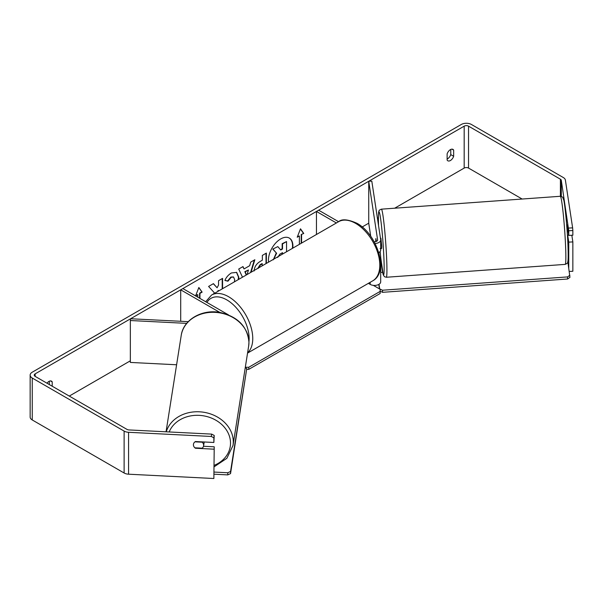 <?xml version="1.0" encoding="UTF-8"?>
<svg xmlns="http://www.w3.org/2000/svg" width="603" height="603" viewBox="0 0 603 603"><rect width="100%" height="100%" fill="white"/><g stroke="black" fill="none" stroke-linecap="round" stroke-linejoin="round"><path stroke-width="0.9" d="M375.722 240.808L375.903 238.637L376.317 241.404M380.056 258.295A6.158 3.558 0 0 0 380.689 256.72A6.158 3.558 0 0 0 380.666 256.411L379.958 251.7M374.146 241.72A3.083 1.779 180 0 0 377.614 239.956A3.083 1.779 180 0 0 377.599 239.798L368.735 181.277L371.802 181.119L380.666 239.647A6.158 3.558 180 0 1 380.689 239.956A6.158 3.558 180 0 1 375.089 243.499M380.666 249.702A6.158 3.558 180 0 1 380.689 250.011A6.158 3.558 180 0 1 378.752 252.604M336.406 222.974L316.454 211.457L316.454 234.484M380.666 281.556A6.158 3.558 180 0 1 380.689 281.865A6.158 3.558 180 0 1 376.89 285.151A6.158 3.558 180 0 1 370.174 284.382L368.38 283.342M247.547 353.102L372.729 280.832A34.137 19.711 -120 0 0 377.96 253.479A34.137 19.711 -120 0 0 355.657 223.396A34.137 19.711 -120 0 0 338.592 221.708L318.633 210.198L316.454 211.457M368.735 181.277L368.735 223.185L370.717 236.293M188.226 321.663L130.61 318.753L130.346 320.525L186.704 323.374M130.346 320.525L130.346 362.433L176.604 364.77M228.484 314.894L182.882 288.573L180.712 289.832L180.712 321.286M219.854 312.429L180.712 289.832M204.176 441.976A5.133 4.251 8.9 0 1 204.138 442.398L203.603 445.805A5.133 4.251 8.9 0 1 202.171 448.18L194.867 447.81A5.133 4.251 8.9 0 1 194.076 446.883A5.133 4.176 8.6 0 1 193.45 444.275A5.133 4.176 8.6 0 1 195.455 441.539L213.861 442.466L213.861 437.808L211.306 436.466L211.668 434.107L214.223 435.449L213.861 442.466M194.98 441.841L202.186 442.203A5.133 4.251 8.9 0 1 203.641 445.263A5.133 4.251 8.9 0 1 203.603 445.805M193.412 444.75A5.133 4.251 8.9 0 1 193.457 444.238M292.357 248.398A17.314 9.995 120 0 0 289.146 237.974M292.779 248.157A17.314 9.995 120 0 0 289.327 238.079A17.314 9.995 120 0 0 280.674 238.939A17.314 9.995 120 0 0 268.561 262.139M522.153 199.035L468.539 168.079A3.083 1.779 0 0 0 464.182 168.079L394.679 208.208M378.398 217.608L377.418 218.173M368.735 223.185L362.184 226.969M130.346 360.82L69.277 396.073M568.539 228.07L572.624 227.866L572.85 230.55L568.757 230.753L561.295 180.305A3.083 1.779 0 0 0 560.406 179.204L468.539 126.163A3.083 1.779 0 0 0 464.182 126.163L35.155 373.86A3.083 1.779 0 0 0 34.258 375.119A3.083 1.779 0 0 0 35.155 376.378L127.022 429.411A3.083 1.779 0 0 0 128.936 429.931L211.668 434.107M222.575 288.686L222.575 278.367L218.55 280.689L218.55 285.023L217.08 287.767L213.432 283.644L208.593 286.44L214.276 292.711L213.696 293.819M242.489 277.192L238.705 269.051L242.994 266.579L244.049 268.946L249.672 265.697L250.697 262.132L254.85 259.735L251.067 272.239M447.125 153.886A5.133 2.962 -60 0 1 452.959 149.386A5.133 2.962 -60 0 1 453.66 150.117L453.66 156.283A5.133 2.962 -60 0 1 450.396 160.534A5.133 2.962 -60 0 1 447.825 160.79A5.133 2.962 -60 0 1 447.125 160.051L447.125 153.886M52.22 386.229L52.22 381.887A5.133 2.962 120 0 0 51.519 381.149A5.133 2.962 120 0 0 46.989 383.207M195.802 295.364L197.769 294.648L195.591 295.907L198.854 287.488L202.126 292.138L199.947 293.39L199.947 298.425M197.769 294.648L197.769 297.166M301.214 243.288L301.214 234.507L303.754 233.459L300.49 228.808L297.219 237.228L299.397 235.977L299.397 244.336M301.575 234.718L301.575 243.077M254.112 270.981C254.391 266.835 256.471 263.624 260.36 261.34L262.35 260.195L262.35 255.401L266.375 253.079L266.375 263.405M234.371 281.88L234.688 279.754L233.565 277.033L231.22 277.282L227.942 281.209L224.911 280.463C226.133 277.41 228.281 274.908 231.348 272.971L236.678 272.383L238.833 277.312L238.652 279.408M450.758 149.446L450.758 154.609A5.133 2.962 -60 0 1 447.486 158.86A5.133 2.962 -60 0 1 447.125 159.049M572.624 227.866L565.388 180.101A7.183 4.146 0 0 0 563.308 177.531L471.448 124.489A7.183 4.146 0 0 0 461.28 124.489L32.253 372.187A7.183 4.146 0 0 0 30.15 375.119A7.183 4.146 0 0 0 32.253 378.051L124.12 431.092A7.183 4.146 0 0 0 128.575 432.291L211.306 436.466M49.318 384.548L49.318 381.217M30.15 375.119L30.15 417.035A7.183 4.146 0 0 0 32.253 419.967L124.12 473.001A7.183 4.146 0 0 0 128.575 474.199L213.861 478.511L214.223 446.808L213.861 478.511M213.861 449.175L195.455 448.24A5.133 4.176 8.6 0 1 194.89 447.81M214.223 435.449L213.861 437.808M214.223 446.808L203.497 446.265M568.757 230.753L568.757 235.411L572.85 235.208L572.85 230.55M567.687 235.042L568.757 242.12L568.757 267.868M567.076 224.957L568.757 235.411M568.757 242.12L572.85 241.916L572.85 271.252L569.3 271.433M572.85 241.916L571.84 235.26M453.66 150.117L451.971 149.145M453.66 156.283L450.758 154.609M195.515 447.841L195.455 448.24M52.22 381.887L50.531 380.915M273.287 259.825L276.28 252.943L272.805 249.084L277.825 246.612L280.757 250.004L282.521 248.986L282.521 243.898L286.553 241.569L286.553 251.752M277.825 246.612L272.805 249.084M280.516 249.725L282.159 248.775L282.159 243.687L286.553 241.569M276.28 252.943L273.167 249.295M273.694 259.177L276.641 253.147M198.779 287.684L202.126 292.138M201.764 291.927L199.585 293.186L199.947 293.39M199.585 293.186L199.585 298.214M297.43 236.693L299.397 235.977M301.214 234.507L303.754 233.459M303.392 233.248L300.407 229.012M254.33 260.029L250.554 272.541M242.783 266.699L244.049 268.946M247.147 274.501L248.436 270.001L244.841 271.667L246.258 275.021M248.436 270.001L245.202 271.87L246.476 274.893M266.013 253.29L266.013 263.617M262.35 265.727L261.988 263.624L260.081 264.725L257.775 268.365M262.35 263.835L260.443 264.936L258.137 268.441M213.311 283.712L217.08 287.767M222.213 288.897L222.213 278.578M217.615 291.55L218.188 290.442L218.55 290.654M236.497 272.285L238.471 277.109L238.2 279.664M233.376 276.943L230.859 277.071L227.58 280.998L227.942 281.209M227.58 280.998L224.964 280.357M282.521 254.082L282.521 252.634L279.86 254.172L277.697 257.406M282.159 254.293L282.159 252.845M373.31 285.355L380.161 289.304L380.161 291.4L248.768 367.265L248.768 369.36L246.748 369.36M380.161 291.4L380.161 293.495L248.768 369.36M245.323 367.265L248.768 367.265M227.776 472.76L227.776 474.893L230.55 473.604L246.748 368.599L230.557 471.471L227.776 472.76L214.223 472.074M214.223 474.207L227.776 474.893M230.55 473.604L230.557 471.471M245.263 367.611L246.748 368.599M567.815 229.163L567.069 229.223L566.843 226.864M566.692 224.987L567.174 224.949M567.415 235.064L568.689 234.974M380.463 238.306L380.915 238.275L381.729 246.348L381.646 248.511L380.116 248.624M376.166 241.464L375.752 238.728M380.689 272.45L382.626 272.307M567.83 261.725L569.948 277.342L567.611 279.001L382.566 292.319L380.161 291.204M379.724 289.056L379.016 284.307M379.46 288.905L378.79 284.443M567.611 279.001L567.544 276.913L382.498 290.224L382.566 292.319M567.544 276.913L569.88 275.247M379.717 288.935L382.498 290.224M370.174 282.302L370.174 284.382M166.051 431.801L181.224 335.411A34.137 28.273 8.9 0 1 217.186 312.512A34.137 28.273 8.9 0 1 248.949 342.436A34.137 28.273 8.9 0 1 248.662 346.024L233.007 445.481A34.137 28.273 -171.1 0 0 233.293 441.893A34.137 28.273 -171.1 0 0 203.407 412.203A34.137 28.273 -171.1 0 0 166.262 431.816M169.187 431.959A31.567 26.148 8.9 0 1 204.063 415.927A31.567 26.148 8.9 0 1 230.512 443.182A31.567 26.148 8.9 0 1 214.223 465.328M464.182 126.163L464.182 168.079M35.155 373.86L35.155 376.378M128.575 432.291L128.575 474.199M468.539 126.163L468.539 168.079M560.406 179.204L560.406 196.284M561.295 180.305L561.295 196.405M32.253 378.051L32.253 419.967M124.12 431.092L124.12 473.001M372.729 280.832C389.312 272.224 377.222 234.039 356.938 223.276C347.908 219.288 341.795 218.761 338.592 221.708L211.555 295.055A34.137 19.711 60 0 1 228.62 296.744A34.137 19.711 60 0 1 250.328 324.972A34.137 19.711 60 0 1 247.599 352.793M248.949 341.682A31.567 18.226 -120 0 0 226.803 299.887A31.567 18.226 -120 0 0 206.927 302.457M565.727 249.966A34.137 1.915 -94.1 0 0 563.323 214.608A34.137 1.915 -94.1 0 0 560.3 196.284C563.941 197.513 562.109 196.601 563.617 199.661C564.717 202.08 567.634 230.911 568.071 248.406C568.358 259.916 567.981 261.348 567.709 262.192C568.086 262.682 567.25 263.413 565.199 264.378A34.137 1.915 -94.1 0 0 565.727 249.966M560.3 196.284L381.382 209.166A34.137 1.915 85.9 0 1 384.413 227.482A34.137 1.915 85.9 0 1 386.809 262.84A34.137 1.915 85.9 0 1 386.289 277.259L565.199 264.378M380.689 257.353A31.567 1.771 -94.1 0 0 384.036 261.551A31.567 1.771 -94.1 0 0 380.455 217.668A31.567 1.771 -94.1 0 0 378.526 225.236A31.567 1.771 -94.1 0 0 378.541 225.605M380.47 255.084L380.146 251.481A31.567 1.771 -94.1 0 0 380.478 255.167M380.689 250.011L380.689 239.956M380.689 256.72L380.689 281.865M233.007 445.481L226.856 458.318L214.223 466.752M248.662 346.024L248.956 342.316C247.516 326.562 237.846 316.605 219.937 312.444C202.005 308.962 183.244 319.801 181.224 335.411M211.555 295.055L205.683 301.734M381.382 209.166C379.566 209.934 378.812 210.455 379.121 210.718C379.016 212.12 378.149 208.638 378.518 225.138L378.533 225.552M380.689 257.406L383.252 274.84L384.443 276.694L386.289 277.259"/></g></svg>
